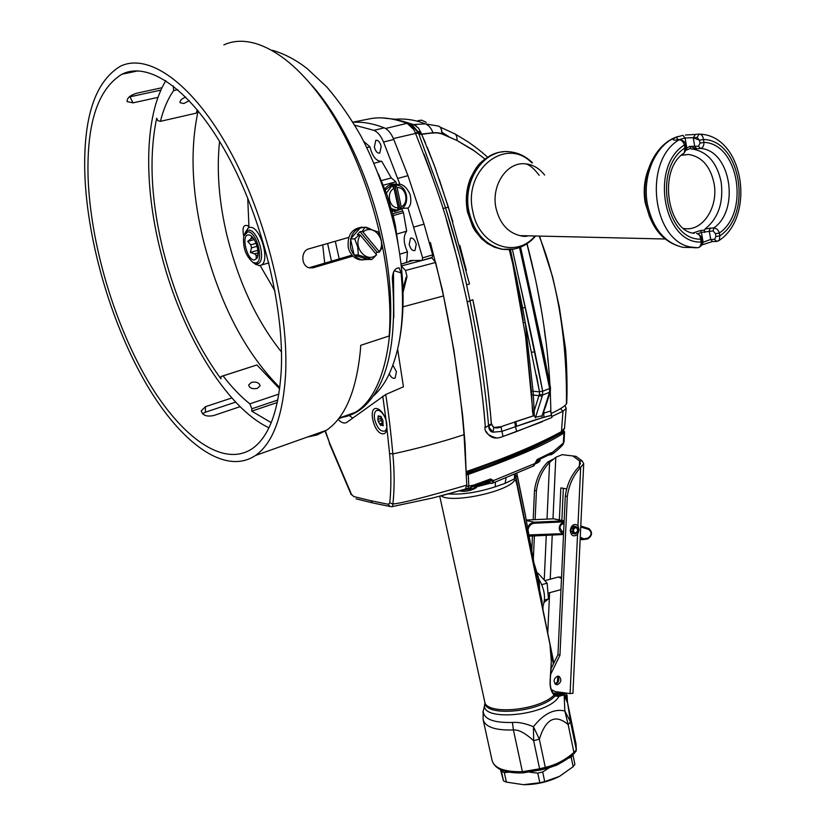 <?xml version="1.0" encoding="UTF-8"?>
<svg xmlns="http://www.w3.org/2000/svg" width="826" height="826" viewBox="0 0 826 826"><rect width="100%" height="100%" fill="white"/><g stroke="black" fill="none" stroke-linecap="round" stroke-linejoin="round"><path stroke-width="1.24" d="M385.566 128.484L406.991 123.363C410.512 124.747 413.268 127.896 415.282 132.8L415.55 133.44L393.403 138.561L415.55 133.44C442.85 202.855 449.478 223.815 466.669 299.456C473.618 329.977 483.107 394.002 485.12 424.554L485.234 425.844C483.809 431.595 487.526 435.601 496.395 437.894M411.761 124.499L417.739 131.406L420.61 131.768L421.115 133.069L418.307 132.821L410.78 124.014L417.76 131.499L418.462 133.234L421.115 133.069L421.652 134.349L418.947 134.38L418.462 133.234L415.55 133.44M418.307 132.821L415.282 132.8M410.78 124.014L407.373 123.528L413.712 129.517M352.939 122.165L370.688 118.624C381.23 116.724 393.31 118.294 406.929 123.332L410.315 123.797M406.929 123.332L410.088 123.704M514.113 422.148L514.66 421.962L515.538 426.681L516.663 426.288C531.283 420.94 542.919 417.316 551.572 415.416L551.892 417.512L551.83 416.521L562.981 411.203L561.453 431.637L564.561 428.023M466.132 472.369L465.09 443.83L462.622 415.117L453.908 350.296L442.406 290.04L430.439 242.71M566.202 408.034L564.478 428.725L561.453 431.637C537.014 444.904 505.285 458.224 466.256 471.584M535.289 278.383L526.936 243.794M524.861 236.401L524.675 235.74M449.076 136.775L441.941 132.274M455.012 133.936L454.269 133.533C456.272 134.401 457.191 136.734 457.015 140.513L442.777 134.173M395.045 119.243C405.432 118.407 415.53 119.946 425.318 123.879L438.689 126.13C440.816 127.039 441.92 129.599 442.003 133.802M418.204 120.668L421.725 120.173L426.237 122.341M421.725 120.173L417.977 120.637M405.525 122.011L414.167 124.85L411.844 124.53M434.146 132.614L433 132.759C431.131 128.009 428.57 125.056 425.318 123.879L412.029 124.623M421.043 132.872L418.452 127.978M416.469 126.099L414.497 124.994L418.73 128.34M433 132.759L418.947 134.38M442.003 133.874L435.612 132.552M441.776 133.791C441.796 129.568 440.764 127.018 438.689 126.13M475.539 151.674L457.015 140.513L472.575 149.64L484.976 158.984M425.452 142.929L421.652 134.359L430.232 133.192L438.048 132.769L440.805 133.451L457.015 140.513M523.219 320.767L521.351 308.253C519.1 288.532 515.073 268.997 509.281 249.669L512.822 264.113L525.615 336.512L533.245 415.932L503.354 425.844C494.898 430.212 490.768 427.785 490.964 418.575L487.639 386.847M484.387 363.368L481.909 347.808M479.173 332.207L472.823 299.704C481.971 342.718 488.145 384.049 491.367 423.697L488.569 425.535C485.12 385.721 478.925 344.143 469.973 300.829L467.196 302.017L466.731 299.735M466.339 270.453L459.824 245.415M452.875 221.657L439.246 179.273M435.994 170.001L427.321 147.389M421.652 134.349L434.084 164.756L448.384 207.13L469.488 283.938L466.607 284.898M459.05 253.696L445.575 207.832L419.061 134.659M488.569 425.535L485.368 427.538C482.167 387.456 476.106 345.619 467.196 302.017M448.384 207.13L445.575 207.832C455.312 238.869 462.24 264.175 466.36 283.762L469.973 300.829L472.823 299.704M458.678 263.938L446.422 219.871M431.193 173.543L424.099 154.286M407.538 122.723L406.619 122.393M404.182 121.587L395.468 119.533M408.343 123.167L407.714 123.26M551.562 415.375L550.756 412.019M548.268 363.326L547.71 357.668M545.635 339.527L544.334 329.915M540.813 307.282L536.931 286.312M502.786 436.551L542.29 421.714M551.83 416.521L550.694 410.945L543.962 413.093L543.962 411.678M563.074 406.95L560.668 408.622L563.074 406.95M564.901 405.463L566.171 408.488L562.981 411.203L560.462 408.725M429.561 242.958L430.439 242.627L430.563 246.685M488.961 427.238L488.641 426.113C488.971 429.85 490.417 431.874 492.998 432.184L488.961 427.238M489.209 428.973L492.358 431.74M485.368 427.538L491.367 423.759L493.752 427.507L500.928 426.681L503.024 436.469C495.455 439.649 489.839 437.966 486.163 431.42M551.892 417.512L516.591 431.554L515.538 426.681L501.919 431.368L492.998 432.184L493.752 427.507M514.66 421.962L534.267 415.55L535.568 417.202L542.579 395.065L549.517 392.267L542.062 415.819L545.614 406.495L544.83 407.156M543.715 412.432L543.88 417.213L516.663 426.288L515.765 421.59M516.591 431.554L503.024 436.469M491.584 431.172L488.672 426.392L491.429 424.347M535.475 417.966L535.568 417.202C534.277 416.841 533.803 414.776 534.154 410.987L534.267 415.55M548.268 396.274L549.517 392.267L549.61 388.488L542.682 391.256L542.579 395.065L539.388 394.27L538.975 395.613L533.328 395.055L533.09 391.245L539.502 391.854L539.388 394.27L539.481 391.658L525.191 322.419L533.09 391.245L531.407 391.287L525.666 336.905M531.655 395.107L533.328 395.055L534.154 410.987L532.481 410.987L531.407 391.287M523.519 322.636L525.191 322.419L522.682 308.036L525.15 307.468L542.682 391.256C536.425 358.298 528.258 319.817 518.191 275.832M510.406 249.597L522.682 308.036L521.351 308.253M541.918 349.346L542.847 348.809L533.245 304.711L532.264 305.228L519.544 247.552C532.089 302.688 542.114 349.666 549.61 388.488L532.264 305.228L533.245 304.711L520.587 247.15M532.832 304.557L520.37 247.232M541.949 416.634L542.062 415.819L535.568 417.202M533.245 415.932L532.481 410.987M549.517 392.267L550.384 391.338M549.145 393.455L550.013 392.526M536.477 375.438L539.502 391.854M550.694 410.945L543.725 413.196M543.88 417.213L551.531 415.272M520.019 299.146L517.665 288.439M512.399 249.369L525.15 307.468L522.672 308.036M506.348 771.577L523.075 772.888L544.592 768.944C555.124 766.58 564.881 761.51 573.884 753.725L573.925 752.476L576.3 749.791L575.815 742.646M563.466 430.656L562.919 432.153C539.967 445.803 508.217 459.545 467.681 473.391L466.194 473.587M466.267 474.94L468.259 474.413L467.681 473.391M489.963 480.34L490.603 478.956L473.773 485.099L468.807 486.08L468.259 474.413C525.336 454.083 550.55 441.786 563.9 432.927L563.342 443.056L550.446 454.073L536.663 460.784L535.558 462.674M490.603 478.956L493.525 480.567L493.504 481.589L490.479 480.835L493.525 480.567L535.496 463.272M550.457 454.052L551.004 452.772L537.21 459.473L533.369 466.07M551.004 452.772L551.851 452.596L551.592 454.548M562.919 432.153L563.9 432.927L564.581 431.988L563.735 430.563M564.065 441.425L562.134 445.627M477.356 486.101L489.281 483.52M477.283 486.328L478.471 486.318M478.006 484.759L478.946 485.306L478.615 486.277L477.18 486.555L478.109 486.39M469.065 488.507L467.485 488.827M465.162 489.199L467.34 488.858M478.946 485.306L487.712 483.107M492.131 483.355L493.504 481.589M468.796 488.579L473.773 485.099L473.463 486.359L490.221 480.288M490.231 480.298L490.479 480.835M537.21 459.473L536.415 460.908M550.921 454.816L549.373 454.599M534.814 464.222L533.926 465.823M515.476 477.511L514.381 478.904L505.12 483.344L495.239 486.803C477.769 492.441 462.137 494.815 448.353 493.948M515.424 477.862L515.321 473.897M550.095 645.054L517.334 486.607C516.88 482.57 515.992 480.402 514.66 480.113L514.639 480.453M550.116 644.982L541.567 603.63M539.409 593.151L540.906 600.419M550.219 679.302L550.384 679.282C549.765 685.787 550.973 690.815 554.029 694.356L555.134 695.936L558.324 696.463L557.622 695.781L563.115 694.552L559.976 694.563L559.45 693.272L552.904 692.973M495.239 486.803L495.466 482.043M505.12 483.344L506.101 477.748M542.372 607.564C546.027 599.129 544.933 589.805 539.11 579.594L533.988 563.084L525.491 515.92L517.076 475.218L515.589 477.211L515.259 476.313M539.11 579.594L539.636 590.208L542.114 601.607L541.99 605.592M541.433 602.98L542.114 601.607L541.309 602.175L541.071 601.194M557.251 676.257L557.818 677.31L557.333 683.05M554.958 683.804L557.158 682.224M550.952 652.344L553.41 663.97M567.379 701.749L563.931 693.892L559.45 693.272L559.212 692.116M565.459 696.452L563.931 693.892L563.9 692.756L564.87 693.365L564.127 692.787M557.818 677.31L558.376 676.897M550.932 651.993L551.531 651.766M554.896 695.089L557.622 695.781L554.339 694.645M558.324 696.463L563.817 695.007L563.652 693.644M484.81 704.661L483.169 711.279C483.922 719.209 493.669 722.936 512.419 722.451L513.421 729.967C495.311 730.483 485.213 727.025 483.117 719.601L483.169 711.279M564.117 694.398L564.839 710.99C554.143 708.481 543.673 713.716 533.441 726.715C525.357 723.38 518.346 721.955 512.419 722.451M563.859 693.83L563.446 694.398L562.867 693.427M563.817 695.007L563.115 694.552L563.91 694.749M485.068 703.308C477.242 722.523 548.381 716.101 559.006 696.339L558.324 695.729M564.044 694.119L565.552 693.303L564.963 692.9M533.441 726.715L533.627 740.643L539.337 739.177L533.441 726.715M568.154 724.567C555.392 713.788 545.79 718.651 539.337 739.167L545.294 767.344C555.526 765.072 565.067 760.116 573.925 752.476L568.154 724.567L570.559 721.945L564.839 710.99L568.154 724.567M566.739 699.446L565.387 695.471L567.07 695.234L567.441 701.986M567.07 695.244L565.552 693.303L566.894 695.327L567.204 701.006M539.615 768.81L545.294 767.344L544.613 768.934L540.71 769.946L539.615 768.81L533.627 740.643C525.078 732.992 518.336 729.43 513.421 729.967L522.414 771.701L539.615 768.81M537.809 576.899L538.882 590.208L515.589 477.211M539.636 590.208L538.882 590.208L539.213 592.232M525.501 515.548L516.818 473.257M538.552 578.654L537.984 577.993C536.146 573.141 534.422 566.285 532.811 557.405M532.853 557.22L525.604 516.518M466.04 488.507L467.692 488.765L468.807 486.08L466.793 486.204M472.338 485.802L472.049 486.855L469.106 488.496L465.193 489.157M473.267 486.431L471.863 486.917M484.604 701.181C484.707 715.461 538.397 710.98 554.122 695.1C538.397 710.98 484.707 715.461 484.604 701.181L439.742 496.219M517.303 486.442L549.92 644.022C551.613 653.841 551.716 665.58 550.219 679.22C549.61 686.344 550.911 691.63 554.122 695.1L554.122 694.449M517.035 485.161L515.837 480.546L514.66 480.113C509.064 491.47 451.213 503.86 441.115 495.868C451.213 503.86 509.064 491.47 514.66 480.113M550.219 679.22L551.303 661.265L549.951 644.197M572.934 693.251L570.085 693.613L555.206 691.558L551.283 689.596M550.849 673.954L559.956 655.245L557.963 654.626L565.294 496.075L567.307 496.447L559.956 655.245M535.124 519.647L536.425 490.706C538.025 479.4 542.414 469.963 549.589 462.384L555.805 457.284L562.165 454.672L575.97 456.344L582.175 460.949L583.714 463.675L580.678 467.392C573.409 475.177 568.949 484.862 567.307 496.447M570.208 530.395C571.499 524.902 574.08 523.271 577.963 525.491L579.109 529.91L577.539 534.536C573.43 537.158 570.993 535.775 570.208 530.395M557.695 676.174C553.709 678.383 553.1 681.161 555.857 684.496L557.302 684.733C561.288 682.493 561.897 679.715 559.119 676.401L557.695 676.174M574.524 526.338L573.667 526.214L570.58 530.024L573.027 533.544M573.42 456.396L579.625 461.001L580.451 463.5L578.654 467.072C571.385 474.836 566.935 484.501 565.294 496.075M551.159 668.585L557.963 654.626M551.592 690.443L552.966 690.846M555.227 684.073L555.32 684.062C558.944 682.317 559.76 679.684 557.767 676.164M559.367 519.884L560.833 487.887L566.688 488.94M562.165 454.672L575.97 456.344M547.008 519.11L549.589 462.384L547.648 462.075L553.141 459.194M561.866 520.401L563.353 488.342M579.387 466.06L579.625 461.001L582.175 460.949M578.654 467.072L580.678 467.392L577.963 525.491M536.425 490.706L534.505 490.355C536.105 479.059 540.483 469.633 547.648 462.075M534.505 490.355L533.183 519.73M532.45 536.115L531.779 551.097M534.391 536.012L533.317 559.749M575.681 526.627C572.16 528.578 571.747 530.984 574.462 533.844L575.34 533.978C578.871 532.016 579.274 529.611 576.548 526.761L575.681 526.627M575.639 527.607L576.28 527.7C578.283 529.796 577.983 531.572 575.392 533.007L574.741 532.915C572.748 530.798 573.048 529.032 575.639 527.607M573.616 529.28L573.368 530.478M562.878 531.366L561.814 531.252L559.904 527.783C560.379 524.954 561.721 523.705 563.941 524.025L563.993 524.035M563.59 532.925C560.854 533.007 559.408 531.355 559.243 527.948C559.718 524.52 561.329 522.713 564.065 522.528M528.929 534.938L563.559 533.617M564.096 521.856L534.329 523.219C531.159 523.632 529.043 525.739 527.979 529.538M580.265 537.137L583.899 538.893L587.936 538.056C591.777 535.372 592.077 532.533 588.855 529.528L580.74 526.978M529.105 535.919L563.528 534.288M580.224 538.108L583.672 539.554L587.709 538.717C592.19 535.589 592.552 532.274 588.783 528.764L580.781 526.245M564.137 521.082L533.534 522.466L530.333 523.932L527.649 527.669M529.146 536.157L563.518 534.505M564.148 520.865L533.544 522.249L529.858 524.097L527.597 527.349M580.203 538.356L582.258 539.677L587.72 538.924C592.345 535.744 592.748 532.295 588.928 528.588L580.792 526.017M564.096 520.855L553.616 518.811L526.307 520.039M544.468 600.037L548.464 598.943L547.142 583.187L537.994 573.161L536.652 573.512M544.189 602.268L548.464 598.943M541.794 584.622L547.142 583.187M559.264 577.033L561.535 577.209M545.428 580.492L558.5 576.982L561.484 578.489M501.031 769.863L501.413 771.35L504.325 772.599L509.177 772.155M500.442 769.595L503.488 780.859L506.4 782.119L523.519 784.69L539.822 782.738L537.767 773.115L542.682 771.98L549.393 767.643M539.822 782.738L544.716 781.602L542.682 771.98M523.519 784.69C536.394 784.69 548.392 781.912 559.491 776.368L573.151 766.683L574.906 764.349L572.852 754.592M573.151 766.683L571.169 757.153L572.934 754.83M506.4 782.119L504.325 772.599M503.488 780.859L501.413 771.35M544.716 781.602L559.491 776.368M567.896 758.402L571.169 757.153M529.879 772.258L537.767 773.115M422.241 260.386L432.225 257.371L432.669 254.852L424.037 224.114L407.972 175.659L393.775 139.439C391.183 133.347 387.993 129.465 384.204 127.813C373.218 123.559 362.81 121.701 352.981 122.238M374.044 163.259L381.705 161.246L391.256 177.931L395.891 181.803L396.47 184.497L399.877 184.25L383.553 142.051C380.951 135.929 377.761 132.036 373.982 130.374L354.777 125.222M363.77 141.432L369.924 146.832C372.381 156.486 376.233 161.307 381.488 161.307M381.209 146.347C379.929 141.876 378.112 139.893 375.778 140.389L374.354 147.08C375.644 151.55 377.461 153.522 379.805 153.027L381.209 146.347M408.715 261.759L410.677 260.52L422.189 260.417L422.623 257.888L407.972 208.08L402.128 208.369M401.684 208.689L403.449 212.664L406.66 231.177C403.129 236.215 403.408 243.123 407.476 251.889L406.526 262.42M416.252 244.32C414.869 239.674 412.948 237.63 410.481 238.208L409.18 244.434C410.553 249.091 412.473 251.125 414.951 250.536L416.252 244.32M398.483 185.499L392.773 184.105M400.259 209.401L394.518 211.652M399.877 184.25C403.811 184.848 407.218 188.256 410.109 194.471C411.555 201.172 410.842 205.705 407.972 208.08M384.875 188.937C387.466 185.406 390.75 183.806 394.725 184.136L396.47 184.497M424.037 224.114L413.94 227.047M407.972 175.659L397.791 178.416M400.6 209.329L392.144 211.446M402.19 211.074L392.742 213.748M395.891 181.803L383.398 185.189M403.449 212.664L393.197 215.576M407.476 251.889L399.743 254.201M432.669 254.852L422.623 257.888M393.775 139.439L383.553 142.051M406.66 231.177L396.841 234.026M369.924 146.832L366.878 147.617M255.12 262.957L252.746 262.245C245.673 255.864 242.679 247.191 243.742 236.226L247.717 231.889C257.02 230.826 264.816 263.804 255.12 262.957M254.408 259.963C246.984 260.582 240.748 234.584 248.44 234.914L248.967 234.945C254.625 235.234 260.665 252.725 257.02 258.208L254.408 259.963M257.526 257.02L256.215 257.96L256.174 255.368L254.563 253.85L250.35 252.457L251.486 247.862L250.763 244.826L247.717 241.399L250.97 238.766L251.641 236.37M247.717 241.399L254.243 239.581M250.97 238.766L253.252 238.125M257.991 254.852L256.174 255.368M250.35 252.457L257.918 250.319M254.563 253.85L258.084 252.859M251.486 247.862L257.103 246.282M250.763 244.826L256.101 243.329M245.208 232.529L248.285 227.873L250.061 227.377C260.211 225.952 270.505 261.078 261.171 265.115L259.157 265.642L254.501 263.515M252.632 262.183L256.597 263.948L258.352 263.484C266.561 259.932 257.505 229.008 248.574 230.237L247.005 230.671L244.434 234.336M84.861 174.864C83.065 118.128 94.804 81.97 120.08 66.4C148.329 52.162 192.985 83.333 229.762 150.538C266.54 217.599 289.183 311.454 285.507 375.737C282.709 416.769 272.704 443.345 255.492 455.467C225.353 475.745 181.4 443.541 146.801 384.854C112.16 325.847 87.525 243.536 84.861 174.864M88.114 178.106C90.581 244.166 114.277 323.606 147.658 380.518C180.997 437.119 223.288 468.063 252.219 448.673C268.925 436.964 278.579 411.224 281.201 371.432C284.609 309.44 262.74 219.303 227.377 154.937C192.024 90.437 149.083 60.463 121.897 74.247C97.736 89.146 86.472 123.776 88.114 178.106M255.492 455.467L326.394 430.284C344.886 417.853 356.202 391.431 360.322 351.019L360.745 345.309L389.201 335.965C394.178 272.435 372.898 183.548 336.502 121.205C300.096 58.729 254.418 30.665 223.825 44.914M129.093 97.014L160.915 90.106M352 255.141L309.182 267.738L313.26 267.769L309.554 267.892C301.005 266.499 300.437 250.732 308.914 248.843L348.758 237.403M313.26 267.769L352.888 256.091M157.983 97.365L133.007 102.868L127.132 101.598C126.874 98.036 130.126 95.227 136.879 93.183L162.03 87.711M326.394 430.284L317.184 434.92L307.313 437.057M240.098 406.66L213.655 415.55C206.552 416.944 202.432 415.364 201.296 410.811L205.468 406.702L205.375 412.215L235.637 402.117M205.375 412.215L202.535 413.847M205.468 406.702L231.827 397.956M268.935 427.796C225.291 407.177 180.388 331.629 160.543 251.259C143.652 184.745 144.251 115.826 165.85 80.68M335.284 241.275L339.228 258.899M272.415 50.272C284.454 53.793 296.069 59.937 307.282 68.703L326.972 87.153C339.135 101.402 350.472 117.726 360.983 136.145C376.181 165.458 387.683 197.001 395.499 230.784C404.523 273.396 405.504 311.65 398.421 345.557C402.768 324.597 403.666 300.375 401.106 272.89L399.226 268.027C395.262 267.748 392.959 271.145 392.309 278.217C397.203 341.799 387.724 384.637 363.874 406.764C356.791 412.938 348.995 416.541 340.477 417.584M398.421 345.557C393.341 368.943 384.937 385.825 373.218 396.191M243.732 236.257C242.111 227.997 243.381 224.455 247.563 225.643L248.843 226.696M393.486 272.053L393.816 317.535M271.227 422.664L251.754 411.152L251.837 408.798L249.844 403.852C240.686 396.552 231.765 387.239 223.082 375.892L220.996 376.511L220.945 378.845C195.452 343.874 176.268 301.335 163.383 251.238C150.972 200.842 148.732 156.506 156.672 118.211L157.942 120.72L160.42 121.339L196.278 113.131L197.259 109.713M327.602 243.474L331.484 261.181M160.42 121.339C163.496 108.991 167.905 98.738 173.646 90.581L173.223 85.894M251.837 408.798L277.815 400.011M249.844 403.852L278.878 394.095M279.642 388.891L256.917 364.958L220.996 376.511M223.082 375.892L256.917 364.958M251.445 382.335C256.442 381.55 259.312 382.717 260.066 385.845L257.309 388.375C252.312 389.294 249.431 388.158 248.667 384.988L251.445 382.335M251.754 411.152L277.309 402.489M173.646 90.581L177.838 89.662M189.257 100.638L183.899 103.498L180.037 102.713C179.738 100.596 181.668 98.717 185.819 97.086M392.247 217.001L393.104 216.144L393.506 216.877L395.406 225.715L394.776 227.532M395.375 225.529L394.921 228.172M392.082 216.34L392.97 215.524M362.418 227.129C351.886 228.337 347.168 235.142 348.262 247.542C350.028 254.181 353.796 258.259 359.568 259.746L363.11 259.942M370.44 228.926L365.99 227.222C354.705 227.501 349.543 234.264 350.492 247.511C352.258 254.171 356.037 258.249 361.809 259.746L367.684 259.488L354.117 254.997L350.534 238.941L360.611 227.501L364.855 227.377L378.401 232.034L381.302 240.025L381.891 248.037L379.31 252.219L377.11 252.229L375.768 253.768M360.312 235.131L376.594 254.759C366.558 263.99 352.175 246.84 360.312 235.131L357.328 234.667L360.022 231.61L377.11 252.229M363.006 232.065L379.248 251.703C387.27 240.159 373.197 222.948 363.006 232.065L362.211 231.548L364.855 227.377M359.516 234.615L354.757 238.859L357.679 246.912L358.339 254.976L371.927 259.488L376.594 254.759M379.248 251.703L379.31 252.219M354.757 238.859L350.534 238.941M358.339 254.976L354.117 254.997M362.211 231.548L360.022 231.61M371.927 259.488L367.684 259.488M239.695 406.795L239.705 406.278M247.717 197.992L248.977 227.573M260.128 265.528L274.965 290.969M324.701 263.174L322.729 244.878M395.654 210.248L391.803 210.165M385.288 190.011L391.049 185.654L393.682 185.354M397.451 210.134L400.465 209.391C410.419 205.251 407.714 185.86 397.048 185.22L394.993 185.21L400.207 209.401M398.204 207.708C389.283 208.699 385.711 192.272 394.043 188.431L398.204 207.708L397.409 210.258L391.4 208.71M386.403 193.036L391.761 186.005L394.993 185.21M394.043 188.431L392.185 186.026M401.26 206.851L397.12 187.595C406.041 186.717 409.51 202.989 401.26 206.851L400.465 209.391M395.251 185.189L397.12 187.595M566.739 402.53L566.44 403.883C564.881 406.237 559.749 409.469 551.035 413.589M524.737 235.74L524.933 236.401M527.019 243.732C539.677 292.032 547.318 339.011 549.93 384.679M545.707 406.196L550.302 391.607L550.921 413.103M401.24 265.858L405.514 270.474L407.011 276.576L403.057 292.404M402.943 288.801L406.093 277.464L407.011 276.576M405.514 270.474L435.643 262.462L443.521 295.945L403.005 306.828M387.043 428.642L386.96 429.221C386.32 432.556 384.802 434.084 382.417 433.815C373.662 433.01 367.704 406.764 376.718 408.529L378.453 409.118C381.705 411.069 384.235 414.786 386.052 420.269L389.583 453.505C391.225 470.768 391.297 487.216 389.8 502.838L392.918 504.005C401.673 503.271 426.309 496.973 466.804 485.13L465.327 489.126L441.673 495.724M338.071 419.391C341.386 422.798 344.297 423.79 346.806 422.365L385.721 394.518C388.468 411.947 390.843 431.75 392.835 453.928C394.539 471.46 394.57 488.156 392.918 504.005L392.433 506.565L433.144 497.882L465.327 489.116M389.8 502.838L388.261 504.273L370.791 500.721L353.714 496.529L351.453 494.309L329.553 442.891L325.299 430.676M385.721 394.518L403.449 386.785L397.626 349.191M443.521 295.945C453.68 344.37 460.516 390.615 464.026 434.683C441.817 442.013 418.09 448.425 392.835 453.928L389.583 453.505M464.026 434.683L466.804 485.13M401.684 265.858L431.926 257.846L435.643 262.462M431.926 257.846L430.614 257.857M392.113 506.627L390.977 506.658M352.671 418.09L349.346 415.602M349.264 415.509L348.531 414.745M392.877 365.206L396.459 371.69L395.127 378.101C393.062 378.917 391.111 377.513 389.242 373.889M380.187 410.336L377.255 410.264M386.96 429.19L384.751 431.1M385.897 419.753L386.423 421.704C387.342 426.361 386.836 429.468 384.916 431.007C380.765 431.998 377.389 428.333 374.777 419.98C373.848 415.302 374.354 412.195 376.305 410.636C379.454 409.469 382.479 412.019 385.37 418.307M381.178 416.552L380.9 418.317L377.792 419.453L378.318 421.549L381.292 420.475L383.006 424.068M380.61 416.201L382.892 420.166L383.078 425.824L381.127 424.874L380.703 425.462L378.318 421.549M378.246 415.86L380.342 416.459M378.132 415.901L378.06 417.161L379.289 416.717M377.926 419.381L378.06 417.161M380.9 418.317L381.292 420.475M683.505 153.471L684.32 152.851L684.919 147.916L684.413 144.984C683.257 141.649 681.481 139.924 679.096 139.8L675.286 140.141C672.199 140.09 672.405 139.15 675.926 137.312L682.885 135.33L685.084 137.983L697.072 137.508L699.168 134.06C701.522 134.184 702.957 135.991 703.473 139.47L703.969 142.382C703.958 145.923 702.792 147.947 700.489 148.474L698.569 146.223L689.855 146.409L691.197 148.969L696.101 148.825L691.197 148.969M696.039 148.825L692.818 149.093C707.655 151.922 717.102 162.929 721.17 182.123C723.659 202.618 718.3 218.25 705.084 228.998L714.056 227.8L717.216 229.267L718.981 231.807L719.89 235.823L719.25 240.387L718.413 240.986M694.057 247.759L698.352 247.666L700.056 246.571L701.233 243.174L700.727 239.168C700.252 235.699 698.858 233.83 696.545 233.541M704.702 232.436L704.444 230.144L700.386 230.547L701.419 232.395L713.065 230.888L714.056 227.8C740.23 209.37 730.473 150.064 700.489 148.474L696.101 148.825M692.818 149.093L691.29 148.979M679.148 139.615L685.084 137.983L686.829 148.03L689.855 146.409M713.065 230.888L715.471 233.696L715.956 236.525L714.521 239.375L710.701 239.437L702.203 242.576M685.91 148.184L686.829 148.03L686.458 150.074L690.35 148.463M683.959 228.451C702.276 232.137 718.713 207.212 714.056 183.444C710.36 166.274 701.842 156.61 688.523 154.462L681.522 155.143M700.386 230.547L693.024 232.994M704.444 230.144L705.084 228.998M693.479 247.408L682.999 247.346C664.734 242.978 652.881 228.668 647.45 204.414C641.947 176.32 655.359 145.035 675.926 137.312L678.414 139.677M685.343 135.02L694.914 134.452M702.1 244.816L703.112 242.173L701.419 232.395L697.898 233.789M685.828 147.503L685.322 144.581L684.413 144.984C649.494 166.202 663.629 244.145 701.222 242.018L702.11 241.533L701.615 238.683L700.727 239.168C665.787 240.325 652.767 168.318 684.919 147.916L685.828 147.524C686.385 148.432 685.879 150.208 684.32 152.851L684.32 152.851C657.279 169.691 667.738 231.899 694.336 233.283M466.143 472.689L502.889 459.256C510.396 456.004 539.368 445.245 560.916 432.772L560.441 433.061M442.881 208.513L445.575 207.832M534.154 410.987L538.975 395.613L542.155 396.397M549.61 388.488L550.498 387.828M550.302 391.607L550.508 387.859L542.847 348.779M539.481 391.658L542.682 391.256M531.737 352.299L534.918 351.711M567.555 702.575L576.063 744.092L567.555 702.575M576.094 744.36L576.331 749.946L570.559 721.945L567.596 702.988L564.633 696.607M489.89 483.344L478.533 486.308M486.607 481.599L489.395 481.899L490.376 480.99L488.765 480.784M491.171 483.478L489.395 481.899M514.381 478.904L514.598 474.207M484.748 701.863L484.924 702.658C485.027 717.288 540.452 712.188 555.134 695.936L554.638 694.914M550.921 651.941L551.469 651.477M559.976 694.563L553.957 694.284M492.089 760.426C494.268 768.263 504.376 772.011 522.414 771.701L523.054 772.888C505.192 773.435 494.867 769.285 492.089 760.426L483.293 720.386M576.249 750.824L574.049 753.601C562.733 761.923 556.259 765.981 554.628 765.774L544.613 768.934M540.111 592.81L539.399 593.14M541.557 599.48L540.906 600.368M570.085 693.613L577.539 534.536M547.741 633.521L549.61 592.717M550.23 579.212L552.243 535.083M552.986 518.842L555.805 457.284M542.878 609.991L543.043 606.212M544.282 579.005L546.265 535.403M529.993 536.022L530.292 535.331M581.721 539.161L582.309 538.562M583.672 539.554L583.899 538.893M587.709 538.717L587.936 538.056M588.783 528.764L588.855 529.528M563.456 521.051L563.693 521.856M534.102 522.414L534.329 523.219M580.172 539.027L581.628 539.347M553.616 518.811L563.466 520.845M526.399 520.556L534.112 522.197M540.008 459.7L535.537 462.911M535.929 463.551L535.413 463.747M477.366 485.213L473.37 488.403L460.526 490.53M472.947 489.374C467.093 491.346 462.736 491.79 459.896 490.716M384.204 127.813L373.982 130.374M391.256 177.931L381.457 180.574M133.007 102.868L129.971 96.849M311.701 85.13C342.294 119.563 369.718 177.962 382.314 236.484C401.054 320.467 387.033 393.517 355.252 412.38L363.874 406.764M338.588 418.741L355.252 412.38L339.104 418.07M219.571 141.391C216.484 170.476 218.973 201.947 227.047 235.802C238.652 282.389 256.793 321.118 281.48 351.99M198.168 110.818C189.928 148.453 191.653 191.611 203.351 240.294C219.613 303.638 245.105 352.733 279.808 387.559M401.106 272.89L394.229 270.742M393.62 185.365L398.886 209.763M539.151 236.081C560.844 289.503 567.142 354.457 566.44 403.883M382.748 396.129L386.052 420.269M329.553 442.891L324.948 430.8M351.453 494.309L353.714 496.529M356.037 498.821L372.536 502.889L370.791 500.721M373.28 503.065L390.12 506.503L388.261 504.273M413.041 260.52L401.054 264.155M377.833 419.422L380.817 418.359M382.366 425.473L383.274 425.153M379.609 424.027L382.583 422.964M715.956 236.525L719.89 235.823C752.837 214.316 740.777 139.997 703.473 139.47L699.488 140.234L699.983 143.146L698.569 146.223M715.471 233.696L719.415 232.984C749.843 212.365 738.63 143.528 703.969 142.382L699.983 143.146M716.834 241.471L714.521 239.375M685.322 144.602C685.725 142.671 684.011 140.978 680.19 139.522L679.096 139.8C642.06 161.307 652.85 243.391 692.446 247.242L697.856 247.728M697.072 137.508L699.488 140.234M698.724 134.101L695.337 134.411L693.251 137.859L694.738 146.543L696.659 148.783M710.236 227.893L709.245 230.981L710.701 239.437L712.425 241.533L701.759 244.971M685.776 150.187L686.458 150.074M699.612 140.224L693.334 137.849M646.056 204.239C651.229 228.348 663.546 242.72 682.999 247.346L698.352 247.666C701.419 246.262 702.668 244.217 702.11 241.533L702.1 241.502M697.216 233.613C700.272 235.173 701.749 236.866 701.615 238.683L701.604 238.652M675.286 140.141L679.581 139.573M712.983 241.533L716.245 241.481L719.25 240.387C755.46 216.505 744.04 136.641 700.603 134.173M695.575 148.856L691.3 146.491M648.183 169.712C644.239 180.285 643.247 191.343 645.22 202.886L649.701 217.145M544.644 175.06C539.172 168.112 532.553 164.353 524.778 163.775C506.514 162.03 490.923 185.86 496.034 208.266C499.751 223.423 507.753 232.54 520.019 235.637L527.783 235.813M531.851 162.877C505.832 135.794 462.756 170.146 472.844 211.559C478.884 245.652 515.899 259.261 535.031 235.988M532.481 162.805C525.739 156.207 517.985 152.521 509.188 151.747C483.984 148.535 461.889 181.224 469.085 212.106C474.392 233.108 485.626 245.498 502.797 249.287C515.672 250.774 526.616 246.344 535.63 235.999M514.453 248.998L502.094 249.297C484.924 245.508 473.69 233.128 468.394 212.137C461.858 183.702 479.999 152.81 503.323 151.808M509.064 249.648L502.094 249.297L494.516 247.242L487.392 243.474L481.558 238.704L475.291 231.084L472.72 226.716L467.495 211.993C465.245 200.212 466.256 188.937 470.541 178.148C476.024 167.709 478.615 160.471 496.684 153.068M525.811 235.771L525.16 236.381M407.425 122.692L395.158 119.264L383.233 118.035M440.093 127.09L455.064 133.977M487.526 157.219C483.189 153.037 476.808 147.988 468.373 142.062L455.446 134.173M564.581 431.988L564.044 441.9L562.857 444.811C558.748 449.117 555.144 452.245 552.067 454.217L548.154 455.219M483.737 482.673L492.668 483.148L533.968 465.802M515.248 473.928L553.864 663.03M554.721 694.955L554.091 694.418M482.962 712.188L483.189 710.928M566.017 693.479L565.201 692.931M540.71 769.946L523.054 772.888M517.128 475.064L516.859 473.236M572.924 693.406L583.714 463.675M551.572 690.391L553.183 690.949M558.521 676.205L559.119 676.401M561.391 531.046L563.652 531.531M572.439 533.42L574.462 533.844M562.878 523.911L563.993 524.138M573.936 526.214L575.959 526.637M563.342 523.89L563.941 524.025M580.172 539.223L582.258 539.677M548.722 592.954L560.968 589.619M539.915 459.246L540.039 459.834C540.431 460.96 539.151 462.188 536.188 463.5L535.393 463.799M477.314 485.007L477.397 485.347C477.789 486.586 476.395 487.918 473.205 489.322C467.919 491.315 463.345 491.821 459.473 490.84M410.512 260.531L409.675 260.779M432.225 257.371L422.189 260.417M376.501 140.203L375.778 140.389M411.234 237.981L410.481 238.208M250.175 235.348L248.967 234.945M252.746 262.245L256.236 264.754M268.863 262.895L261.171 265.115M121.897 74.247L138.025 70.86M201.296 411.358L201.296 410.811M399.216 268.016L398.369 267.758M248.389 226.262L247.563 225.643M398.091 244.021L395.406 225.715M378.329 173.749L387.012 194.74L393.506 216.877M361.809 259.746L359.568 259.746M395.334 210.207L392.701 210.341M539.543 236.091L552.677 277.144L559.336 307.055L565.418 347.922C566.202 354.127 567.596 381.994 566.791 400.765L566.719 403.398M406.093 277.464L402.943 288.728M379.919 410.109L378.453 409.118M329.223 443.077L351.246 494.764M412.804 260.52L401.044 264.083M384.916 431.007L385.711 430.718M380.776 418.379L377.792 419.453M381.106 416.469L380.063 416.841M383.027 424.182L381.333 424.791M678.322 136.435C655.204 142.97 640.418 175.091 646.046 204.187M539.192 175.288C533.451 167.833 528.64 163.992 524.778 163.775M665.013 238.993L520.019 235.637C523.694 236.566 526.348 236.628 528 235.823M681.347 155.309L688.523 154.462"/></g></svg>
